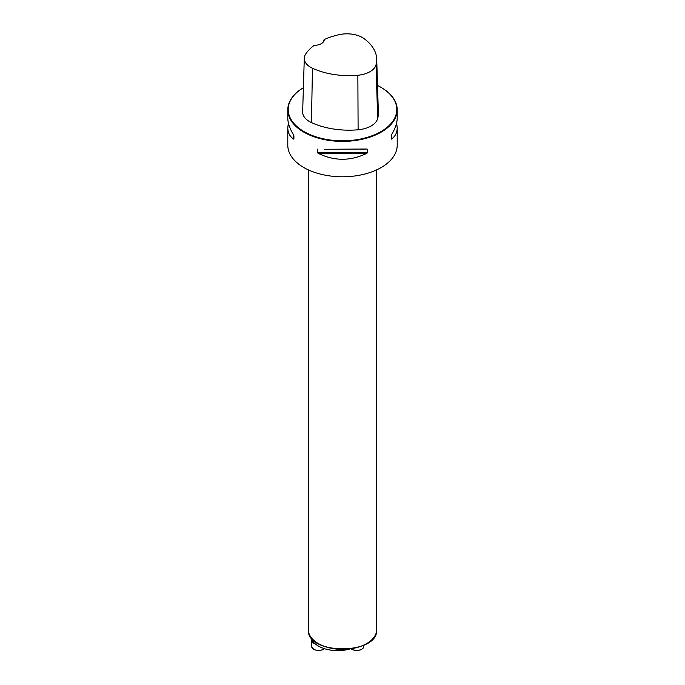 <?xml version="1.0" encoding="UTF-8"?>
<svg xmlns="http://www.w3.org/2000/svg" width="685" height="685" viewBox="0 0 685 685"><rect width="100%" height="100%" fill="white"/><g stroke="black" fill="none" stroke-linecap="round" stroke-linejoin="round"><path stroke-width="1.03" d="M377.521 85.522A54.295 31.347 0 0 1 380.894 87.312A54.295 31.347 0 0 1 380.894 131.64A54.295 31.347 0 0 1 304.106 131.64A54.295 31.347 0 0 1 303.386 87.731A54.706 31.579 0 0 0 287.794 109.814A54.706 31.579 0 0 0 303.823 132.145A54.706 31.579 0 0 0 363.435 138.986A54.706 31.579 0 0 0 397.206 109.814A54.706 31.579 0 0 0 381.177 87.483A54.706 31.579 0 0 0 381.031 87.397M396.632 122.872L397.206 127.71L397.206 145.211A54.706 31.579 180 0 1 363.435 174.384A54.706 31.579 180 0 1 303.823 167.542A54.706 31.579 180 0 1 287.794 145.211L287.794 127.71L288.368 122.872M287.794 109.814L287.794 118.043C287.837 123.017 289.755 128.634 293.565 134.876L293.565 139.106C289.755 136.452 287.837 132.659 287.794 127.71M397.206 127.71C397.163 132.659 395.245 136.452 391.435 139.106L391.435 134.876C395.245 128.634 397.163 123.017 397.206 118.043L397.206 109.814M324.433 149.296L366.954 149.013L367.622 149.296L367.622 152.558L366.954 153.243C350.651 161.258 334.349 161.258 318.046 153.243L317.378 152.558L317.378 149.296L318.046 149.013M366.954 149.013L360.567 149.296M324.245 39.559A58.627 33.848 180 0 1 339.058 34.678A21.706 12.527 180 0 1 363.923 38.54A58.627 33.848 180 0 1 376.707 59.038A58.627 33.848 180 0 1 376.039 64.75A21.706 12.527 180 0 1 357.861 75.247A58.627 33.848 180 0 1 312.463 68.243A21.706 12.527 180 0 1 304.294 58.225A21.706 12.527 180 0 1 305.784 53.892A58.627 33.848 180 0 1 314.227 45.338A9.984 5.763 0 0 0 321.325 43.652A9.984 5.763 0 0 0 324.245 39.559L323.834 40.072A9.573 5.523 180 0 1 321.171 43.737M304.294 58.225L302.65 111.809A23.35 13.486 0 0 0 311.435 122.589A60.28 34.798 0 0 0 358.109 129.782A23.35 13.486 0 0 0 377.675 118.488A60.28 34.798 0 0 0 378.351 112.623L376.707 59.038M293.908 139.012L293.908 135.75M366.578 643.609A33.916 19.582 180 0 1 325.315 646.7A33.916 19.582 180 0 1 318.422 643.609M314.449 640.954A27.349 15.789 0 0 0 323.757 646.203M349.812 648.995A27.349 15.789 180 0 1 325.315 648.935A27.349 15.789 180 0 1 310.476 636.562M315.254 643.891A6.841 3.947 180 0 1 313.687 643.215A6.841 3.947 180 0 1 311.684 640.424A6.841 3.947 180 0 1 311.743 639.884M376.039 64.75L377.675 118.488M312.463 68.243L311.435 122.589M357.861 75.247L358.109 129.782M293.565 139.106L293.565 134.876M391.435 134.876L391.435 139.106M366.954 153.243L318.046 153.243M367.622 152.558L317.378 152.558M376.69 629.592C378.719 655.237 306.289 655.237 308.31 629.592A34.19 19.737 0 0 0 318.328 643.549A34.19 19.737 0 0 0 355.583 647.83A34.19 19.737 0 0 0 376.69 629.592L376.69 169.863M311.684 640.424L311.684 646.452A6.841 3.947 0 0 0 313.687 649.243A6.841 3.947 0 0 0 324.253 648.609M351.285 648.781A6.841 3.947 0 0 0 358.931 650.211A6.841 3.947 0 0 0 363.649 646.452L363.649 645.201M308.31 629.592L308.31 169.863M324.425 648.661L323.055 649.697L318.559 650.75L313.85 649.62L311.684 646.452M351.062 648.815L352.278 649.697L356.774 650.75L361.286 649.731L363.101 648.164L363.649 646.452"/></g></svg>

